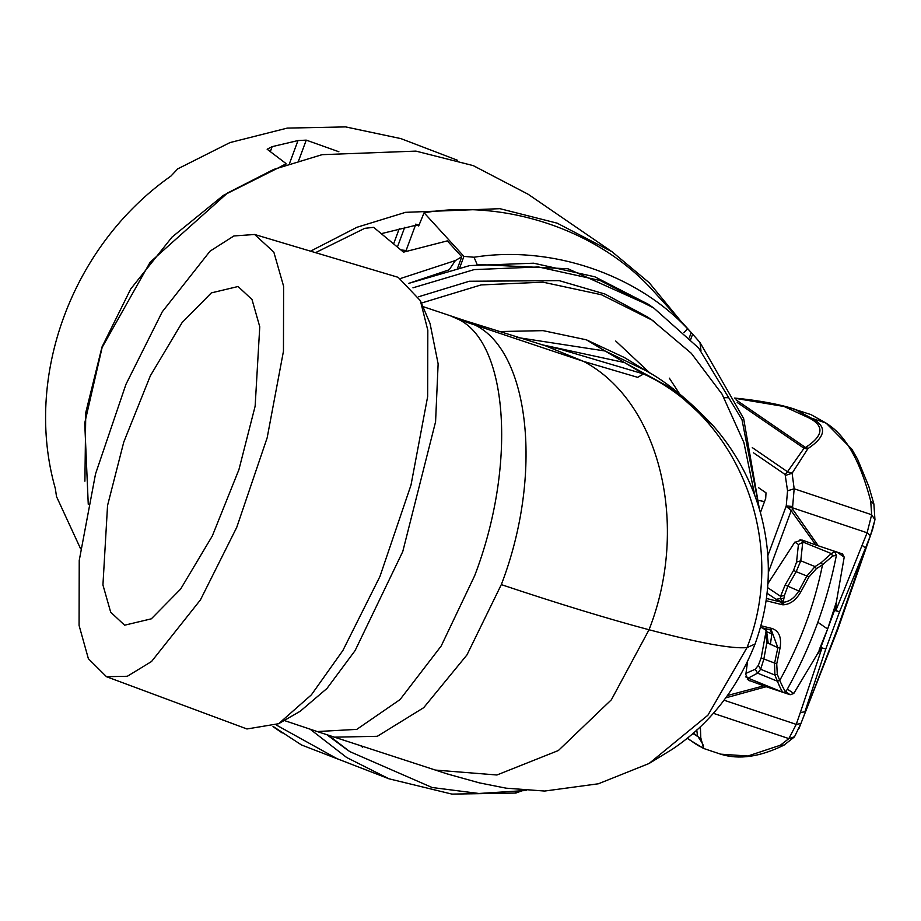 <?xml version="1.0" encoding="UTF-8"?>
<svg xmlns="http://www.w3.org/2000/svg" width="921" height="921" viewBox="0 0 921 921"><rect width="100%" height="100%" fill="white"/><g stroke="black" fill="none" stroke-linecap="round" stroke-linejoin="round"><path stroke-width="1.38" d="M764.522 501.588L759.341 500.564M680.285 320.508L649.236 282.759L612.108 251.801L557.17 223.17L499.896 208.676L405.528 212.337L356.934 227.291L310.527 251.168M273.249 726.519L301.512 744.974L370.898 771.798M381.259 233.658L419.32 224.413M88.255 504.282L84.732 423.107L102.15 347.39L150.181 262.186L227.475 193.03L273.71 169.429L322.062 154.67L415.935 151.113L473.21 165.607L528.136 194.25L612.108 251.801M766.341 629.849L766.145 636.837L766.26 629.722M770.267 629.814L771.856 633.901L766.64 631.633L766.03 628.755M766.64 631.633L768.206 643.226L777.854 647.67L774.515 663.557L774.918 675.058L777.382 681.183C780.709 689.334 782.792 693.053 783.656 692.35M771.856 633.901L770.359 644.631M832.941 550.735L834.311 551.944L831.329 553.567L821.233 562.616L822.545 564.757L832.665 555.996L831.329 553.567L804.735 542.768L800.05 539.614M832.665 555.996L836.383 555.421L835.013 552.381M821.233 562.616L815.039 566.588L816.34 568.718L822.545 564.757C814.429 604.844 800.165 643.399 779.753 680.423L777.382 681.195L779.753 680.423L777.289 674.299L774.918 675.058L760.654 669.268L763.82 659.217L766.767 643.169L766.145 636.837M796.55 562.086L800.775 560.797L802.721 542.365L798.415 544.518L796.55 562.086L793.534 570.421L796.193 571.676L800.775 560.797L815.039 566.588L806.888 576.016L808.822 577.133L816.34 568.718M767.078 593.262L776.092 599.306L780.467 598.523L783.195 602.265L784.45 595.427L787.823 586.251L796.193 571.676L806.888 576.016L798.91 590.752C794.627 597.936 789.389 601.781 783.195 602.265L784.07 604.74C790.621 604.095 796.205 599.801 800.833 591.869L808.822 577.133M776.092 599.306L782.482 602.253L784.07 604.74M766.445 598.477L781.607 602.253L782.343 604.74L783.644 604.786M783.587 598.443L780.467 598.523L780.559 596.301L784.45 595.427M802.721 542.365L804.735 542.768M762.266 627.823L766.203 630.471L761.149 657.962L758.363 665.319L755.278 669.21L757.569 673.147L748.128 678.167L783.264 692.431L786.073 691.464C785.383 692.143 783.276 688.459 779.765 680.435M777.289 674.299L776.737 663.868L780.075 647.981C781.722 637.551 779.108 631.069 772.247 628.548L770.324 629.826M770.509 629.86L771.372 630.171L777.854 647.67L780.075 647.981M747.829 678.029L745.619 676.82M793.534 570.421L785.153 584.996L800.833 591.869M766.767 643.169L768.206 643.226M761.149 657.962L776.737 663.868M758.363 665.319L760.654 669.268L757.569 673.147L777.382 681.195M457.3 160.185L400.865 138.611L345.617 126.902L287.26 128.1L229.962 142.582L177.753 168.854L170.972 176.026C71.93 245.55 23.382 376.793 55.341 488.602L56.515 496.592L80.588 548.755M84.905 481.199L85.757 412.631L102.001 346.975L130.701 289.021L172.077 237.042L223.377 195.379L280.341 166.851M280.375 166.759L286.051 163.788M285.971 163.535L267.136 149.214L272.156 146.646L297.978 140.568L289.47 163.593M338.882 151.758L306.244 140.13L297.978 140.568M678.178 318.194L688.632 329.683M690.888 332.17L699.983 342.462L743.638 418.537L759.411 509.152M315.523 252.653L364.728 228.339L373.65 227.337L403.525 252.147L447.318 240.876L461.778 256.775L457.691 267.838M400.98 278.349L455.388 260.539L461.778 256.775M406.829 251.019L406.103 250.512L415.889 224.056M400.842 249.913L406.103 250.512M416.983 224.816L418.687 225.979L424.086 212.763L463.919 256.395L459.855 267.389M759.664 510.303L741.992 419.677L698.659 348.011L653.783 308.04L648.177 304.206L594.862 276.807L533.685 263.199L469.733 265.57L408.763 283.369L449.195 269.795L455.388 260.539M463.919 256.395L474.027 257.235L477.124 264.465L567.981 268.771L650.963 306.14M424.086 212.763C505.318 199.086 597.084 229.824 651.412 288.906L691.234 332.539L689.265 337.846M521.666 790.932L515.887 793.05L451.912 794.098L388.973 778.798L337.144 758.72L276.288 725.011M388.973 778.798L346.699 757.523L310.078 729.156M474.027 257.235C550.401 245.067 636.112 273.767 687.619 328.774L691.234 332.539M515.887 793.05L515.737 791.933M346.929 749.625L327.013 734.831L349.715 751.571L432.122 787.513L478.908 793.476L526.501 790.471M683.958 332.596L687.619 328.774M699.983 342.462L700.973 350.717M692.65 334.104L690.715 339.342M669.337 378.151L679.675 393.992M690.831 740.657L687.17 738.17M794.132 408.97L811.389 418.146L808.949 417.904L784.116 406.506L735.591 398.39M826.172 423.176L811.056 414.646L827.012 423.752M808.949 417.904C824.652 425.882 823.512 435.748 805.53 447.491L808.362 448.331C826.195 436.289 827.208 426.227 811.389 418.146L825.32 422.808C844.787 433.768 859.915 459.844 870.702 501.024L871.669 514.735L867.11 532.787L835.865 610.531L839.549 611.809L865.464 548.076L862.194 545.301M727.671 695.459L763.739 685.857L766.203 686.721L725.955 697.796M763.739 685.857L748.382 680.135L745.826 674.494L747.484 661.98M689.852 739.885C704.507 750.673 707.34 749.786 698.348 737.226L700.996 738.573L703.667 748.485L702.976 748.22M692.822 733.438L700.996 738.573M693.237 733.081L697.565 736.052L696.737 729.973M816.823 654.958L820.761 647.578L825.803 648.971L804.896 711.795L800.337 712.532L821.889 648.315L816.823 654.958L793.764 693.49L790.149 694.733L766.203 686.721M865.464 548.087L837.247 629.342L800.936 723.515L796.239 724.39L800.337 712.532M794.581 736.731L788.86 738.596L796.239 724.39L724.125 700.236M800.936 723.515L794.455 736.904L784.082 745.077L780.375 745.227L788.86 738.596L713.326 713.291M784.162 745.043L784.082 745.077C760.113 756.924 738.964 759.952 720.625 754.161L747.933 756.003L780.375 745.227M753.447 452.775L785.129 474.499L787.547 490.801L786.235 505.963L791.162 510.718L815.845 544.979L842.266 553.855L844.212 557.09L836.326 602.23L827.634 628.997L819.241 649.719M785.129 474.499L787.49 471.748L752.284 447.606M785.498 475.432L792.106 473.21L787.49 471.748L804.021 448.274L807.729 448.941L808.362 448.331M767.849 555.651L786.235 505.963L792.647 506.469L794.167 488.775L792.106 473.21L807.729 448.941M787.202 507.69L792.451 507.782L792.647 506.469M768.333 572.436L791.162 510.718L792.716 509.348L792.451 507.782L867.11 532.787L870.414 535.688L874.754 520.492M818.32 545.831L792.716 509.348M815.845 544.979L801.915 539.982L794.708 542.342L767.918 583.615M760.424 512.663L765.696 498.422L766.007 492.827L758.547 487.716M736.017 399.841L805.53 447.491L804.021 448.274L737.191 402.454M834.748 607.814L834.507 610.416L835.865 610.531L836.326 602.23M865.464 548.076L870.414 535.688M874.938 519.789L871.669 514.735L794.167 488.775L787.547 490.801M873.914 504.167L870.702 501.024M842.266 553.855L842.922 554.189M615.746 341.023L650.261 373.373M254.61 234.475L398.194 277.336L420.344 300.626L427.816 330.259L427.655 396.56L411.019 484.987L379.959 576.442L342.877 650.514L311.379 694.848L278.637 723.71L246.932 728.972L106.491 676.705L88.37 658.676L79.079 625.428L79.229 560.498L95.531 473.912L125.947 384.356L162.246 311.828L210.08 251.122L233.888 235.96L254.61 234.475L273.825 252.089L283.61 286.281L283.461 351.212L267.159 437.797L236.743 527.353L200.444 599.882L151.539 661.508L127.328 676.279L106.491 676.705M278.637 723.71L300.177 711.277L326.967 688.459L355.115 650.571L402.753 551.598L435.575 421.772L438.131 363.83L430.049 323.524L420.344 300.626M255.14 406.173L238.919 469.652L212.314 535.964L180.608 589.095L151.343 618.82L124.623 625.198L110.681 612.189L102.933 584.962L107.55 505.525L123.771 442.057L150.376 375.745L182.082 322.615L211.346 292.89L238.067 286.512L252.009 299.521L259.757 326.748L255.14 406.173M498.261 331.583L543.068 330.639L586.389 339.814L624.334 357.509L645.725 370.576L605.155 351.016L516.716 337.397M361.078 746.114L362.621 747.173M754.783 495.314L743.892 442.541L722.076 394.165L691.257 353.25L651.953 320.048L601.517 294.766L543.01 282.171L481.073 284.923L421.334 303.09M328.774 735.418L349.715 751.571M653.783 308.04L600.101 280.514L538.497 266.963L474.165 269.6L412.942 287.812M654.324 321.648L647.613 317.043L604.924 294.029L559.162 280.629L469.296 281.25L418.571 296.769M834.311 551.944L833.286 550.85M766.122 600.711L782.343 604.74M771.338 630.16L760.47 627.374L770.14 629.768M772.247 628.548L760.919 625.727M785.153 584.996L780.559 596.301L767.63 587.621M755.278 669.21L745.975 673.355M794.846 542.124L798.415 544.518M270.325 151.608L272.156 146.646M298.646 160.657L306.244 140.13M399.288 228.546L393.601 243.904M397.412 247.07L404.733 227.268M785.97 406.552L811.044 414.634M700.374 726.6L700.789 738.055M820.761 647.578L825.803 648.971L839.549 611.809L834.507 610.416L820.761 647.578M827.634 628.997L817.836 622.285M787.374 689.115L793.764 693.49M785.843 691.786L790.149 694.733M747.207 679.088L749.798 680.861M836.844 552.036L844.212 557.09M649.04 763.509L707.892 715.226L747 647.613L755.059 644.021C737.168 689.161 709.619 724.205 672.445 749.176L649.04 763.509L598.374 783.783L544.679 791.047L506.066 788.169L479.311 782.85L447.053 773.87L317.227 731.55L356.784 729.374L400.059 699.569L441.205 645.989L474.672 575.694C516.451 466.809 508.565 344.558 459.222 319.748L450.369 315.776L422.854 306.555M459.222 319.748L475.017 325.044L465.059 320.681L450.369 315.776M334.035 737.18L377.299 736.305L423.706 707.673L467.005 654.854L501.312 584.616C543.425 475.224 529.851 351.638 475.017 325.044L583.546 361.389L544.956 345.628M435.126 770.048L496.903 774.998L558.379 750.523L611.394 699.753L649.04 629.757C689.944 525.753 660.092 401.671 583.546 361.389L637.643 377.334L643.595 373.972L562.789 349.992M501.312 584.616C557.758 603.497 607.008 618.544 649.04 629.757C699.212 642.996 731.861 648.948 747 647.613C788.18 544.392 740.311 418.272 643.595 373.972L624.519 362.575L540.592 344.454M645.725 370.576C666.677 381.904 689.288 400.439 713.556 426.181L672.652 389.053L624.519 362.575L586.389 339.814M272.996 726.634L282.24 732.966M765.996 628.755L766.606 631.541M786.062 691.452C810.33 648.165 827.104 602.818 836.383 555.421M286.028 163.846L285.66 164.917M690.623 740.53L687.089 738.228M794.086 408.97C778.694 404.077 758.858 400.439 734.578 398.056M724.113 397.653L728.465 397.745M690.439 740.392L703.632 748.462L720.636 754.172M826.16 423.176L851.833 449.16L857.543 459.142L868.871 486.599L873.879 503.994L874.95 519.663L872.636 529.264L838.075 628.675L798.979 728.488M317.227 731.55L284.209 720.498M571.504 351.88L544.979 345.628L465.059 320.681M713.556 426.181C734.935 450.783 750.304 478.713 759.664 509.992C772.592 555.098 771.061 599.778 755.059 644.021M362.609 747.173L361.055 746.102"/></g></svg>
